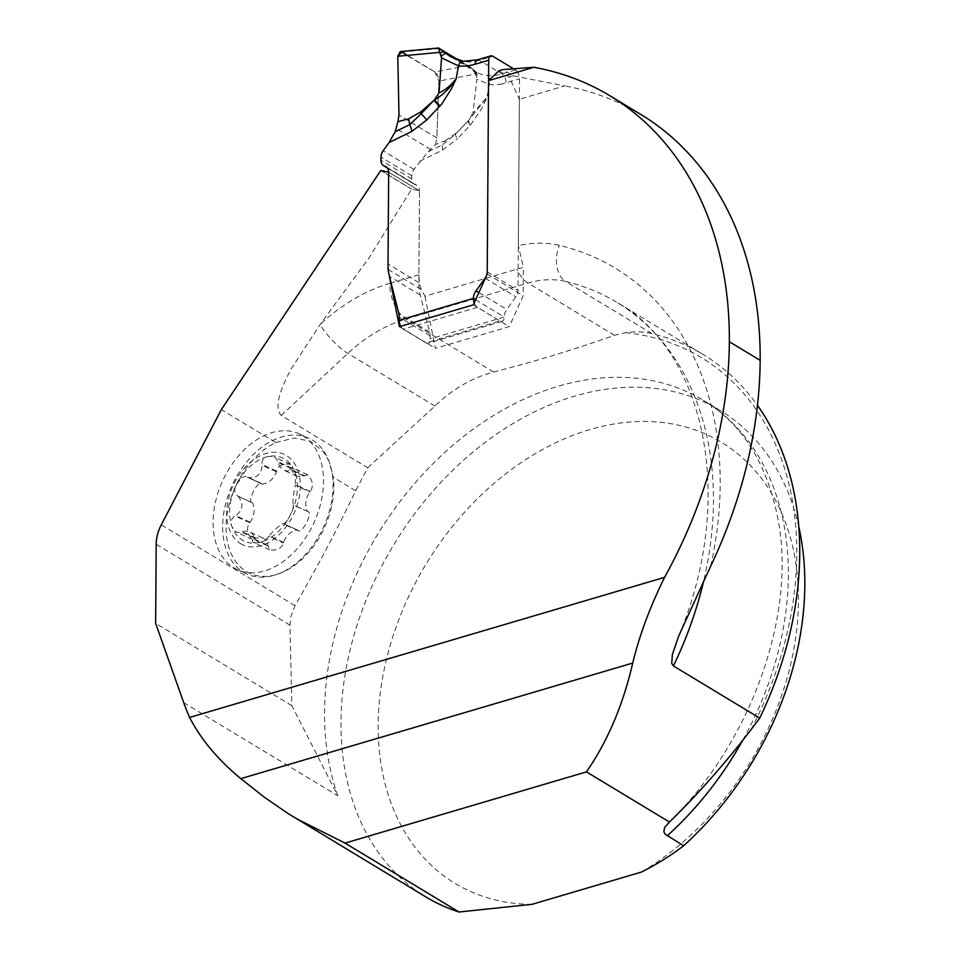 <?xml version="1.0" encoding="UTF-8"?>
<svg xmlns="http://www.w3.org/2000/svg" width="960" height="960" viewBox="0 0 960 960"><rect width="100%" height="100%" fill="white"/><g stroke="black" fill="none" stroke-linecap="round" stroke-linejoin="round"><path stroke-width="0.72" stroke-dasharray="4.8 3.6" d="M183.72 702.66L337.824 795.792L291.84 705.648L289.956 625.128L290.868 616.548L295.008 605.652C316.704 568.236 336.924 529.944 355.656 490.776L367.74 467.736L281.244 415.452C272.388 405.792 283.932 382.992 290.868 369.348L320.004 324.624L368.652 258.432L411.636 189.084L419.496 190.836L418.908 274.764A28.428 14.952 73.6 0 0 421.128 289.344L424.992 296.244L516.78 269.172A114.396 84.336 121.1 0 1 523.356 267.492L518.352 245.652L519.372 99.276L564.696 85.908L513.216 75.804L502.932 69.588M275.856 442.548L294.192 438.024L310.308 441.204L323.52 451.764L329.16 461.508L333.252 477.24A72.84 49.032 -65.5 0 1 277.68 574.152A72.84 49.032 -65.5 0 1 226.08 528.528A72.84 49.032 -65.5 0 1 275.856 442.548L221.34 409.596M367.74 467.736L434.928 406.02C452.46 389.112 472.02 377.784 493.608 372.024C536.328 361.08 576.6 348.828 614.436 335.268L625.728 332.676A106.608 78.6 121.1 0 1 651.888 333.6A323.388 238.428 121.1 0 1 703.212 354.528A323.388 238.428 121.1 0 1 757.464 405.324M798.852 527.028A284.292 209.604 -58.9 0 0 719.952 410.316A284.292 209.604 -58.9 0 0 393.504 545.208A284.292 209.604 -58.9 0 0 425.844 896.928M532.008 904.332A257.64 189.948 121.1 0 1 417.108 579.792A257.64 189.948 121.1 0 1 761.364 478.26A257.64 189.948 121.1 0 1 641.46 872.052M291.84 705.648L155.64 623.34M640.776 114.42A399.78 294.756 -58.9 0 0 564.696 85.908M513.216 75.804L509.22 76.98L519.372 99.276M498.936 70.764L509.22 76.98M424.992 296.244L435.36 348.384L509.304 326.58L523.164 295.728L523.356 267.492M419.868 161.172L442.644 150.048A14.22 6.324 -116 0 1 442.812 144.612L428.268 151.716L413.952 169.428A8.88 6.552 -58.9 0 0 411.792 175.74L411.768 178.86A8.88 6.552 -58.9 0 0 414.42 184.32A8.88 6.552 -58.9 0 0 415.632 184.848A8.88 6.552 121.1 0 1 416.844 185.376A8.88 6.552 121.1 0 1 419.496 190.836L388.668 172.212L419.496 190.836L418.848 282.612A55.128 40.644 -58.9 0 0 420.3 295.08L429.636 332.088A15.936 11.748 121.1 0 1 430.056 335.7L430.032 338.916A7.104 3.732 -106.4 0 1 427.932 343.248A7.104 3.732 -106.4 0 1 425.88 342.864L500.064 320.988L477.456 307.332A7.104 3.732 -106.4 0 1 474.228 302.88M388.272 269.484L421.128 289.344M399.408 326.652L435.36 348.384M473.352 304.848L509.304 326.58M487.212 273.996L523.164 295.728M380.808 170.448L411.636 189.084M252.084 502.584L251.664 502.476C247.296 501.06 257.448 480.984 261.336 483.324L262.428 484.116C268.548 483.456 273.24 479.364 276.504 471.828L276.588 471.156C278.4 465.576 282.996 463.296 290.364 464.316L292.044 468.852C292.02 471.984 293.76 474.468 297.288 476.328L303.972 476.064L307.62 474.732C312.936 480.48 313.788 486.06 310.188 491.46L309.708 491.892C305.364 499.056 304.596 505.524 307.428 511.32L308.256 511.68C312.624 513.096 302.472 533.184 298.572 530.832L297.48 530.052C291.372 530.7 286.68 534.792 283.416 542.328L283.32 543C281.508 548.58 276.924 550.86 269.556 549.852L267.876 545.304C267.9 542.184 266.148 539.688 262.632 537.828L255.948 538.092L252.288 539.424C246.984 533.676 246.132 528.096 249.732 522.696L250.212 522.264C254.556 515.1 255.312 508.632 252.492 502.848L237.468 495.924C234.024 492.672 233.868 488.556 237.036 483.576L241.98 477.384L245.952 476.34M247.26 477.132L261.876 483.804M276.504 471.828L262.152 465.288C261.456 474.384 256.716 478.452 247.944 477.492L262.428 484.116M250.212 522.264L235.86 515.724C243.024 509.736 243.792 503.268 238.14 496.296L252.492 502.848M292.116 468.192L277.5 461.52L276.6 458.868L273.996 456.852L268.584 456.456C264.072 456.852 261.864 459.528 261.972 464.496L276.588 471.156M303.972 476.064L289.62 469.524L287.736 471.156L283.896 470.16L280.032 466.692L277.692 462.312L292.044 468.852M310.188 491.46L295.572 484.8L295.08 472.464L293.028 468.6L290.58 467.52L289.848 468.984L304.464 475.656M307.428 511.32L293.076 504.768C292.716 500.22 293.472 493.74 295.356 485.352L309.708 491.892M298.032 530.352L283.428 523.692C285.048 523.5 287.244 520.8 290.016 515.592C292.668 510.384 293.736 506.82 293.208 504.912L307.824 511.572M283.416 542.328L269.064 535.788C275.052 529.08 279.792 525.012 283.272 523.572L297.624 530.112M297.48 530.052L283.272 523.572M267.804 545.976L253.188 539.304L252.312 541.152L253.644 542.58L258.456 542.712C262.476 542.088 265.896 539.964 268.704 536.34L283.32 543M255.948 538.092L241.596 531.552L246 531.06L251.28 532.728L253.896 535.62L253.524 538.764L267.876 545.304M249.732 522.696L235.116 516.024C230.94 518.844 229.896 522.408 231.972 526.704L235.596 531.732L238.548 532.596L240.84 531.84L255.456 538.5M243.432 572.196A74.628 50.232 114.5 0 0 246.9 574.02A74.628 50.232 114.5 0 0 275.544 574.848A74.628 50.232 114.5 0 0 332.484 475.548A74.628 50.232 114.5 0 0 328.236 459.312A74.628 50.232 114.5 0 0 308.832 438.228A74.628 50.232 114.5 0 0 233.412 482.652A74.628 50.232 114.5 0 0 243.432 572.196M237.036 483.576A45.804 30.84 114.5 0 0 231.972 526.704A45.804 30.84 114.5 0 0 258.456 542.712A45.804 30.84 114.5 0 0 290.016 515.592A45.804 30.84 114.5 0 0 295.08 472.464A45.804 30.84 114.5 0 0 268.584 456.456A45.804 30.84 114.5 0 0 237.036 483.576M240.564 543.624A49.752 33.492 114.5 0 0 299.916 492.624A49.752 33.492 114.5 0 0 250.092 462.504A49.752 33.492 114.5 0 0 240.564 543.624M233.868 567.828A74.628 50.232 114.5 0 0 237.336 569.664A74.628 50.232 114.5 0 0 314.016 522.612A74.628 50.232 114.5 0 0 299.268 433.872A74.628 50.232 114.5 0 0 223.848 478.284A74.628 50.232 114.5 0 0 233.868 567.828M516.924 71.256L518.016 72.912A7.104 3.732 -106.4 0 1 519.516 78.852L518.04 290.508A8.88 6.552 121.1 0 1 515.88 296.82L506.808 309.456A10.656 7.86 -58.9 0 0 504.216 317.04A7.104 3.732 -106.4 0 1 502.116 321.372A7.104 3.732 -106.4 0 1 500.064 320.988M428.268 151.716L435.564 144.468L445.104 140.808L442.812 144.612L455.28 134.376L467.664 121.392L455.28 134.376A14.22 2.76 43.6 0 0 457.524 138.612L470.784 124.692L481.788 108.396L487.008 97.32L472.896 113.256L476.88 79.224L489.252 84.504A60.408 44.544 -58.9 0 0 500.268 84.156M500.232 84.54L519.516 78.852M477.456 307.332L403.272 329.208L425.88 342.864M403.272 329.208A7.104 3.732 -106.4 0 1 400.728 326.268M512.964 68.424L515.46 69.936A7.104 3.732 -106.4 0 1 517.044 71.4L516.588 71.532M435.564 144.468L436.848 137.928L438.864 81.096C438.72 76.956 437.364 73.896 434.808 71.892L400.26 51.576M438.588 48.048L470.736 67.476L475.608 74.04L438.864 81.096M456.012 133.164L445.104 140.808M439.416 48.552L401.94 52.02M467.616 65.592L434.808 71.892L407.46 55.356M476.412 72.264L470.736 67.476M515.46 69.936L501.972 73.908A53.304 39.3 121.1 0 1 487.164 75.384L481.14 74.268L476.424 72.276M450.432 56.568L464.568 61.728A53.304 39.3 -58.9 0 0 479.364 60.252L492.852 56.268M470.268 125.256A14.22 2.76 -136.4 0 1 468.024 121.032L472.896 113.256M487.164 75.384A7.104 4.536 -83.8 0 1 489.252 84.504L487.008 97.32L468.444 120.636A14.22 2.58 -137.2 0 0 470.784 124.692M463.308 61.296A7.104 4.536 -83.8 0 1 464.568 61.728M475.212 71.388A7.104 6.276 -47.8 0 1 476.82 77.592L476.88 79.224M475.608 74.04L476.82 77.592M475.968 74.844A7.104 6.204 137.8 0 0 474.576 70.752A7.104 6.204 137.8 0 0 473.568 69.864L456.6 59.616M436.848 137.928L398.988 115.044L436.848 137.928L438.864 81.096L434.808 71.892M355.656 490.776L333.252 477.24M411.588 189.168L380.76 170.544M750.984 729.72A319.824 235.8 -58.9 0 0 625.728 332.676M337.824 795.792A284.292 209.604 121.1 0 1 423.192 473.916A284.292 209.604 121.1 0 1 703.536 400.404A284.292 209.604 121.1 0 1 742.836 740.1M289.956 625.128L156.192 544.272M710.736 566.076A351.816 259.38 -58.9 0 0 559.344 245.34A135.036 99.564 -58.9 0 0 518.352 245.652M651.888 333.6L565.584 281.448A323.388 238.428 121.1 0 1 616.908 302.376A323.388 238.428 121.1 0 1 703.68 580.956M281.244 415.452L347.856 353.4A142.152 104.796 121.1 0 1 405.96 319.056L528.036 283.044A106.608 78.6 121.1 0 1 565.584 281.448A28.428 18.696 103.4 0 1 559.344 245.34M434.928 406.02L347.856 353.4A28.428 6.912 47 0 1 320.004 324.624M493.608 372.024L405.96 319.056A28.428 14.952 73.6 0 1 389.7 283.368A170.58 125.76 -58.9 0 0 320.136 324.444M614.436 335.268L528.036 283.044A28.428 14.952 73.6 0 1 516.78 269.172M418.908 274.764L389.7 283.368M295.008 605.652L161.28 524.82M247.944 477.492L262.296 484.044M475.632 299.76L504.216 317.04L430.032 338.916M442.644 150.048L457.524 138.612M491.256 55.812L490.272 56.136M477.312 59.868A7.104 3.732 -106.4 0 1 479.364 60.252L501.972 73.908A7.104 3.732 -106.4 0 1 503.568 75.384L504.54 76.884A7.104 3.732 -106.4 0 1 506.04 82.824M516.696 71.508L518.016 72.912M430.764 149.496L396.432 128.748M430.056 335.7L399.24 317.076M429.636 332.088L398.82 313.464M420.3 295.08L389.472 276.456M418.848 282.612L388.032 263.976M415.632 184.848L387.048 167.568M411.768 178.86L380.94 160.236M411.792 175.74L380.964 157.104M413.952 169.428L383.124 150.792M478.86 292.572L506.808 309.456M485.268 278.316L515.88 296.82M487.224 271.872L518.04 290.508M719.952 410.316L703.536 400.404C743.088 424.368 768.096 465.024 778.584 522.384C795.756 617.268 749.832 745.128 667.704 823.596M678.708 636C736.872 497.916 704.856 351.276 616.908 302.376L703.212 354.528M251.664 502.476L236.916 495.756M261.336 483.324L246.516 476.568M297.288 476.328L284.868 470.676M290.364 464.316L274.74 457.188M307.62 474.732L292.188 467.7M308.256 511.68L293.508 504.96M298.572 530.832L283.752 524.076M262.632 537.828L250.224 532.164M269.556 549.852L253.932 542.724M252.288 539.424L236.856 532.38M329.112 461.388L328.236 459.312M277.68 574.152L275.544 574.848M237.336 569.664L246.9 574.02M299.268 433.872L308.832 438.228M502.116 321.372L427.932 343.248M469.176 66.528L459.144 60.468M476.94 72.6L449.928 56.268M470.94 67.608L476.436 72.288M386.016 166.74L416.844 185.376M387.408 168L414.42 184.32"/><path stroke-width="1.44" d="M221.34 409.596L380.808 170.448L388.668 172.212L387.996 269.316L399.408 326.652L473.352 304.848L487.212 273.996L488.556 80.652L498.936 70.764L502.932 69.588L533.88 67.284A399.78 294.756 121.1 0 1 609.96 95.796A399.78 294.756 121.1 0 1 729.348 341.736A409.008 301.56 121.1 0 1 664.584 577.344L189.6 717.432A284.292 209.604 121.1 0 1 183.72 702.66L155.64 623.34L156.192 544.272A35.532 26.196 -58.9 0 1 161.28 524.82L221.34 409.596M757.464 405.324A323.388 238.428 121.1 0 1 759.744 718.116A409.008 301.56 121.1 0 1 750.984 729.72C724.8 763.8 697.62 794.568 669.444 822.036L586.452 771.888C607.596 741.336 623.016 705.06 632.724 663.06C639.396 635.448 650.016 606.876 664.584 577.344M798.852 527.028A284.292 209.604 -58.9 0 1 683.616 845.76L665.1 834.144L663.828 831.708L664.692 827.412L669.444 822.036M533.88 67.284L488.556 80.652M189.6 717.432C201.012 739.5 218.088 759.912 240.828 778.644L264.204 797.124L287.952 813.468L425.844 896.928A284.292 209.604 -58.9 0 0 459.024 912L345.024 843.096L586.452 771.888M295.92 818.412L345.024 843.096M459.024 912L532.008 904.332L641.46 872.052C657.564 863.88 671.616 855.108 683.616 845.76M759.744 718.116L673.44 665.964L671.724 663.348L672.372 654.48L678.708 636L710.736 566.076A409.008 301.56 -58.9 0 0 760.164 360.372A399.78 294.756 -58.9 0 0 640.776 114.42L609.96 95.796M474.228 302.88A7.104 3.732 -106.4 0 1 473.4 298.404A10.656 7.86 121.1 0 1 475.992 290.832L485.064 278.196A8.88 6.552 -58.9 0 0 487.224 271.872L488.7 60.228A7.104 3.732 -106.4 0 1 490.272 56.136L491.256 55.812A7.104 3.732 -106.4 0 1 492.852 56.268L512.964 68.424M488.7 60.228L475.212 64.2A60.408 44.544 121.1 0 1 458.436 65.88L441.552 57.864L439.056 92.808C444.792 90.504 450.504 85.8 456.192 78.696L451.584 88.56L441.9 103.848L426.696 119.988A14.22 2.76 43.6 0 0 421.14 113.748L433.536 100.752L420.804 111.888L421.14 113.748L409.74 124.62A14.22 6.324 -116 0 1 411.828 131.412L389.052 142.548L383.124 150.792A8.88 6.552 121.1 0 0 380.964 157.104L380.94 160.236A8.88 6.552 121.1 0 0 383.604 165.696L387.408 168M400.728 326.268A7.104 3.732 -106.4 0 1 399.216 320.292L399.24 317.076A15.936 11.748 -58.9 0 0 398.82 313.464L389.472 276.456A55.128 40.644 121.1 0 1 388.032 263.976L388.668 172.212A8.88 6.552 -58.9 0 0 386.016 166.74A8.88 6.552 -58.9 0 0 384.804 166.224A8.88 6.552 121.1 0 1 383.604 165.696M490.272 56.136L491.256 55.812M395.196 131.724L409.74 124.62L408.684 118.8L397.908 121.704L395.196 131.724L389.052 142.548M441.552 57.864L439.752 52.368L397.788 56.256L398.988 115.044L397.908 121.704M408.684 118.8L420.804 111.888M438.732 48L400.26 51.576L397.788 56.256M439.752 52.368L438.588 48.048L450.252 56.46M433.536 100.752L434.436 100.08C443.256 94.74 450.516 87.612 456.192 78.696L458.436 65.88A7.104 4.536 -83.8 0 1 463.236 61.284M433.92 100.416A14.22 2.76 -136.4 0 1 439.44 106.62M434.076 100.284L439.056 92.808M441.372 56.172A7.104 2.724 -53.2 0 1 446.184 53.712M440.22 53.232A7.104 2.772 -50.1 0 1 443.964 51.972L456.6 59.616M407.46 55.356L401.94 52.02L397.788 56.256L398.988 115.044M742.836 740.1A284.292 209.604 121.1 0 1 667.2 835.848M760.164 360.372L729.348 341.736M703.68 580.956A323.388 238.428 121.1 0 1 673.44 665.964M240.828 778.644L632.724 663.06M399.216 320.292L473.4 298.404L475.632 299.76M426.696 119.988L411.828 131.412M475.212 64.2A7.104 3.732 -106.4 0 1 477.312 59.868L490.8 55.884M434.424 99.972A14.22 2.772 84.7 0 0 434.436 100.08A14.22 2.58 -137.2 0 1 439.968 106.068M387.048 167.568L384.804 166.224M475.992 290.832L478.86 292.572M459.144 60.468L439.008 48.288M450.468 56.592L463.308 61.296L477.312 59.868"/></g></svg>
